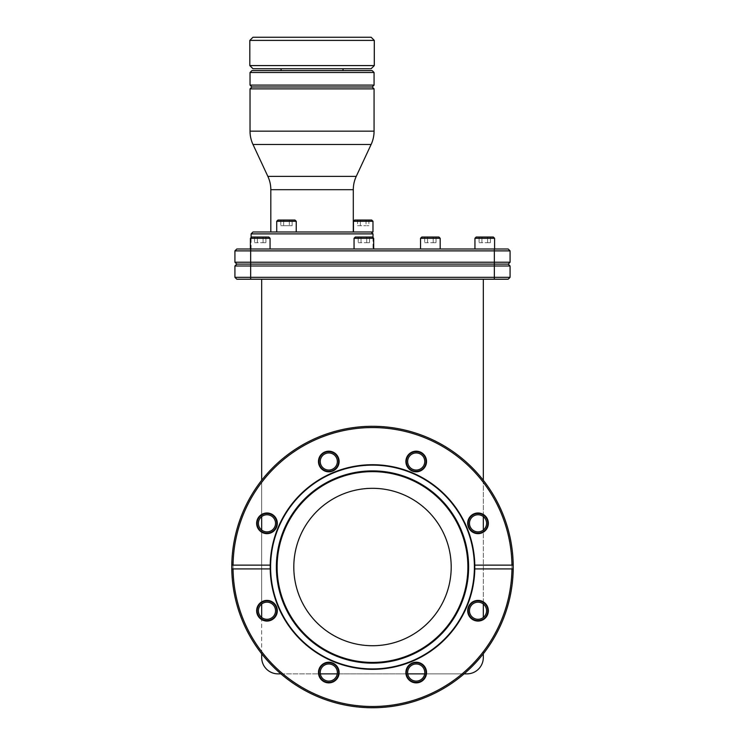 <?xml version="1.0" encoding="UTF-8"?>
<svg xmlns="http://www.w3.org/2000/svg" width="745" height="745" viewBox="0 0 745 745"><rect width="100%" height="100%" fill="white"/><g stroke="black" fill="none" stroke-linecap="round" stroke-linejoin="round"><path stroke-width="0.56" stroke-dasharray="3.73 2.79" d="M261.681 653.765L261.681 617.465A8.567 8.567 0 0 1 261.681 604.009L261.681 617.465A8.567 8.567 0 0 0 275.538 610.732A8.567 8.567 0 0 0 261.681 604.009L261.681 530.049A8.567 8.567 0 0 1 261.681 516.583L261.681 482.35A139.464 139.464 0 0 1 483.319 482.35L483.319 279.217L261.681 279.217L261.681 480.292M483.319 657.509L483.319 651.707A139.464 139.464 0 0 1 462.133 673.871L466.947 673.871A16.371 16.371 0 0 0 483.319 657.509M483.319 480.292L483.319 516.583A8.567 8.567 0 0 0 469.462 523.316A8.567 8.567 0 0 1 483.319 516.583A8.567 8.567 0 0 1 486.587 523.316A8.567 8.567 0 0 0 483.319 516.583L483.319 482.35A139.464 139.464 0 0 0 261.681 482.35A139.464 139.464 0 0 0 261.681 651.707A139.464 139.464 0 0 1 261.681 482.35L261.681 516.583A8.567 8.567 0 0 0 270.724 531.017A8.567 8.567 0 0 0 270.724 515.615A8.567 8.567 0 0 0 261.681 516.583L261.681 604.009A8.567 8.567 0 0 1 275.538 610.732A8.567 8.567 0 0 1 261.681 617.465L261.681 651.707A139.464 139.464 0 0 0 282.867 673.871A139.464 139.464 0 0 1 261.681 651.707L261.681 657.509A16.371 16.371 0 0 0 278.053 673.871L320.331 673.871A8.567 8.567 0 0 0 337.252 673.871A8.567 8.567 0 0 1 320.331 673.871L407.748 673.871A8.567 8.567 0 0 0 424.669 673.871A8.567 8.567 0 0 1 407.748 673.871L462.133 673.871A139.464 139.464 0 0 1 282.867 673.871L320.331 673.871A8.567 8.567 0 0 1 320.229 672.549A8.567 8.567 0 0 0 320.331 673.871M261.681 604.009A8.567 8.567 0 0 0 266.98 619.3A8.567 8.567 0 0 0 275.538 610.732A8.567 8.567 0 0 1 266.98 619.3A8.567 8.567 0 0 1 258.413 610.732A8.567 8.567 0 0 0 261.681 617.465M483.319 604.009A8.567 8.567 0 0 0 469.462 610.732A8.567 8.567 0 0 0 478.02 619.3A8.567 8.567 0 0 0 486.587 610.732A8.567 8.567 0 0 1 483.319 617.465A8.567 8.567 0 0 0 483.319 604.009A8.567 8.567 0 0 1 486.587 610.732A8.567 8.567 0 0 0 478.02 602.174A8.567 8.567 0 0 0 474.276 618.434A8.567 8.567 0 0 0 483.319 617.465A8.567 8.567 0 0 1 469.462 610.732A8.567 8.567 0 0 1 483.319 604.009L483.319 530.049A8.567 8.567 0 0 0 486.587 523.316A8.567 8.567 0 0 1 474.276 531.017A8.567 8.567 0 0 1 469.462 523.316A8.567 8.567 0 0 0 483.319 530.049L483.319 617.465M483.319 653.765L483.319 651.707A139.464 139.464 0 0 0 483.319 482.35A139.464 139.464 0 0 1 282.867 673.871L280.921 673.871M474.798 565.138L474.798 568.919L513.212 568.919A140.721 140.721 0 0 1 372.5 707.75A140.721 140.721 0 0 1 231.788 568.919L270.202 568.919L270.202 565.138A102.316 102.316 0 0 1 372.5 464.712A102.316 102.316 0 0 1 474.798 565.138L513.212 565.138A140.721 140.721 0 0 0 372.5 426.298A140.721 140.721 0 0 1 513.212 565.138L513.212 568.919A140.721 140.721 0 0 1 372.5 707.75A140.721 140.721 0 0 1 231.788 568.919L231.788 565.138A140.721 140.721 0 0 1 372.5 426.298A140.721 140.721 0 0 1 513.221 567.029A140.721 140.721 0 0 1 372.5 707.75A140.721 140.721 0 0 1 231.779 567.029A140.721 140.721 0 0 1 372.5 426.298A140.721 140.721 0 0 0 231.788 565.138L233.045 565.138A139.464 139.464 0 0 1 372.5 427.565A139.464 139.464 0 0 1 511.955 565.138L513.212 565.138M513.212 568.919L511.955 568.919A139.464 139.464 0 0 1 372.5 706.493A139.464 139.464 0 0 1 233.045 568.919L231.788 568.919M231.788 565.138L270.202 565.138M488.347 523.316A10.328 10.328 0 0 1 478.02 533.644A10.328 10.328 0 0 1 467.692 523.316A10.328 10.328 0 0 1 478.02 512.988A10.328 10.328 0 0 1 488.347 523.316M426.531 461.509A10.328 10.328 0 0 1 416.213 471.827A10.328 10.328 0 0 1 405.885 461.509A10.328 10.328 0 0 1 416.213 451.181A10.328 10.328 0 0 1 426.531 461.509M339.115 461.509A10.328 10.328 0 0 1 328.787 471.827A10.328 10.328 0 0 1 318.469 461.509A10.328 10.328 0 0 1 328.787 451.181A10.328 10.328 0 0 1 339.115 461.509M277.308 523.316A10.328 10.328 0 0 1 266.98 533.644A10.328 10.328 0 0 1 256.653 523.316A10.328 10.328 0 0 1 266.98 512.988A10.328 10.328 0 0 1 277.308 523.316M474.798 568.919L511.955 568.919L474.798 568.919A102.316 102.316 0 0 1 372.5 669.345A102.316 102.316 0 0 1 270.202 568.919L233.045 568.919L270.202 568.919M277.308 610.732A10.328 10.328 0 0 1 266.98 621.06A10.328 10.328 0 0 1 256.653 610.732A10.328 10.328 0 0 1 266.98 600.405A10.328 10.328 0 0 1 277.308 610.732M339.115 672.549A10.328 10.328 0 0 1 328.787 682.876A10.328 10.328 0 0 1 318.469 672.549A10.328 10.328 0 0 1 328.787 662.221A10.328 10.328 0 0 1 339.115 672.549M426.531 672.549A10.328 10.328 0 0 1 416.213 682.876A10.328 10.328 0 0 1 405.885 672.549A10.328 10.328 0 0 1 416.213 662.221A10.328 10.328 0 0 1 426.531 672.549M488.347 610.732A10.328 10.328 0 0 1 478.02 621.06A10.328 10.328 0 0 1 467.692 610.732A10.328 10.328 0 0 1 478.02 600.405A10.328 10.328 0 0 1 488.347 610.732M372.5 464.712A102.316 102.316 0 0 0 270.184 567.029A102.316 102.316 0 0 0 372.5 669.345A102.316 102.316 0 0 0 474.816 567.029A102.316 102.316 0 0 0 372.5 464.712A102.316 102.316 0 0 0 270.184 567.029A102.316 102.316 0 0 0 372.5 669.345A102.316 102.316 0 0 0 474.816 567.029A102.316 102.316 0 0 0 372.5 464.712A102.316 102.316 0 0 0 270.184 567.029A102.316 102.316 0 0 0 372.5 669.345A102.316 102.316 0 0 1 270.184 567.029A102.316 102.316 0 0 1 372.5 464.712M372.5 662.733A95.705 95.705 0 0 1 276.795 567.029A95.705 95.705 0 0 1 372.5 471.324A95.705 95.705 0 0 1 468.205 567.029A95.705 95.705 0 0 1 372.5 662.733A95.705 95.705 0 0 0 468.205 567.029A95.705 95.705 0 0 0 372.5 471.324A95.705 95.705 0 0 0 276.795 567.029A95.705 95.705 0 0 0 372.5 662.733A95.705 95.705 0 0 0 468.205 567.029A95.705 95.705 0 0 0 372.5 471.324A95.705 95.705 0 0 0 276.795 567.029A95.705 95.705 0 0 0 372.5 662.733A95.705 95.705 0 0 0 468.205 567.029A95.705 95.705 0 0 0 372.5 471.324A95.705 95.705 0 0 0 276.795 567.029A95.705 95.705 0 0 0 372.5 662.733A95.705 95.705 0 0 0 468.205 567.029A95.705 95.705 0 0 0 372.5 471.324A95.705 95.705 0 0 1 468.205 567.029A95.705 95.705 0 0 1 372.5 662.733M372.5 645.729A78.7 78.7 0 0 0 451.2 567.029A78.7 78.7 0 0 0 372.5 488.32A78.7 78.7 0 0 0 293.8 567.029A78.7 78.7 0 0 0 372.5 645.729M337.252 673.871A8.567 8.567 0 0 0 328.787 663.981A8.567 8.567 0 0 0 320.229 672.549A8.567 8.567 0 0 1 328.787 663.981A8.567 8.567 0 0 1 337.252 673.871L407.748 673.871A8.567 8.567 0 0 1 407.645 672.549A8.567 8.567 0 0 0 407.748 673.871M424.669 673.871A8.567 8.567 0 0 0 424.771 672.549A8.567 8.567 0 0 1 424.669 673.871L464.079 673.871M261.681 516.583A8.567 8.567 0 0 1 275.538 523.316A8.567 8.567 0 0 1 266.98 531.883A8.567 8.567 0 0 1 258.413 523.316A8.567 8.567 0 0 0 266.98 531.883A8.567 8.567 0 0 0 275.538 523.316A8.567 8.567 0 0 0 266.98 514.758A8.567 8.567 0 0 0 258.413 523.316A8.567 8.567 0 0 1 266.98 514.758A8.567 8.567 0 0 1 270.724 531.017A8.567 8.567 0 0 1 261.681 530.049M407.645 672.549A8.567 8.567 0 0 1 416.213 663.981A8.567 8.567 0 0 1 424.771 672.549A8.567 8.567 0 0 0 416.213 663.981A8.567 8.567 0 0 0 407.645 672.549A8.567 8.567 0 0 0 416.213 681.107A8.567 8.567 0 0 0 424.771 672.549A8.567 8.567 0 0 1 416.213 681.107A8.567 8.567 0 0 1 407.645 672.549A8.567 8.567 0 0 1 416.213 663.981A8.567 8.567 0 0 1 424.771 672.549A8.567 8.567 0 0 0 416.213 663.981A8.567 8.567 0 0 0 407.645 672.549A8.567 8.567 0 0 1 416.213 663.981A8.567 8.567 0 0 1 424.771 672.549A8.567 8.567 0 0 1 416.213 681.107A8.567 8.567 0 0 1 407.645 672.549M337.355 672.549A8.567 8.567 0 0 1 328.787 681.107A8.567 8.567 0 0 1 320.229 672.549A8.567 8.567 0 0 0 328.787 681.107A8.567 8.567 0 0 0 337.355 672.549A8.567 8.567 0 0 0 328.787 663.981A8.567 8.567 0 0 0 320.229 672.549A8.567 8.567 0 0 1 328.787 663.981A8.567 8.567 0 0 1 337.355 672.549A8.567 8.567 0 0 0 328.787 663.981A8.567 8.567 0 0 0 320.229 672.549A8.567 8.567 0 0 0 328.787 681.107A8.567 8.567 0 0 0 337.355 672.549M261.681 279.217L483.319 279.217M483.319 516.583L483.319 530.049M486.587 610.732A8.567 8.567 0 0 1 478.02 619.3A8.567 8.567 0 0 1 469.462 610.732A8.567 8.567 0 0 1 478.02 602.174A8.567 8.567 0 0 1 486.587 610.732A8.567 8.567 0 0 0 478.02 602.174A8.567 8.567 0 0 0 469.462 610.732A8.567 8.567 0 0 0 478.02 619.3A8.567 8.567 0 0 0 486.587 610.732M508.183 264.112L494.335 264.112L494.335 265.993L510.074 265.993L508.183 264.112L510.074 262.221L234.926 262.221L236.817 264.112L234.926 265.993L494.335 265.993L494.335 277.326L510.074 277.326L508.183 279.217L250.665 279.217L250.665 277.326L234.926 277.326L236.817 279.217M250.665 248.998L250.665 250.888L494.335 250.888L494.335 264.112L250.665 264.112L250.665 250.888L234.926 250.888L236.817 248.998L373.003 248.998L373.003 237.599L372.435 237.031L355.309 237.031L354.052 238.298L373.692 238.298L354.052 238.298L354.052 248.998L373.692 248.998L354.052 248.998M251.102 248.998L251.102 237.599L251.67 237.031L268.796 237.031L270.062 238.298L250.413 238.298L270.062 238.298L250.413 238.298L250.413 248.998L270.062 248.998L250.413 248.998M372.975 231.993L252.993 231.993M353.456 231.993L370.796 231.993L353.456 231.993M371.708 220.036L354.713 220.036M360.375 220.036L368.887 220.036L357.544 220.036L360.375 220.036L360.375 225.698L366.046 225.698L357.544 225.698L360.375 225.698L360.375 220.036M296.231 231.993L296.231 221.293L294.973 220.036L277.978 220.036L294.973 220.036L277.978 220.036L276.721 221.293L296.231 221.293L276.721 221.293L276.721 231.993L296.231 231.993L276.721 231.993M283.64 220.036L292.142 220.036L280.809 220.036L292.142 220.036L280.809 220.036L283.64 220.036L283.64 225.698L289.311 225.698L280.809 225.698L292.142 225.698L280.809 225.698L283.64 225.698L283.64 220.036M366.046 220.036L366.046 225.698L368.887 225.698L366.046 225.698L366.046 220.036M357.544 220.036L357.544 225.698M368.887 220.036L368.887 225.698M292.142 225.698L289.311 225.698L292.142 225.698L292.142 220.036L292.142 225.698M289.311 220.036L289.311 225.698L289.311 220.036M280.809 220.036L280.809 225.698L280.809 220.036M372.975 221.293L353.456 221.293M353.298 231.993L270.817 231.993L353.298 231.993M374.074 88.879L250.031 88.879M372.183 86.988L251.922 86.988M374.074 85.098L250.031 85.098M374.074 72.507L250.031 72.507M372.183 70.617L251.922 70.617M343.035 70.617L281.079 70.617M343.035 68.736L281.079 68.736M371.15 68.736L252.965 68.736M374.297 65.588L249.817 65.588M374.297 40.398L249.817 40.398M371.15 37.25L252.965 37.25M373.003 233.883L251.102 233.883M373.003 248.998L494.587 248.998L474.938 248.998L494.587 248.998L474.938 248.998L494.587 248.998L494.587 238.298L474.938 238.298L494.587 238.298L474.938 238.298L474.938 248.998M440.183 248.998L420.543 248.998L440.183 248.998L420.543 248.998L440.183 248.998L440.183 238.298L420.543 238.298L440.183 238.298L420.543 238.298L420.543 248.998M270.062 248.998L270.062 238.298M268.796 237.031L251.67 237.031L268.796 237.031M254.567 237.031L254.567 242.702L254.567 237.031L265.909 237.031L254.567 237.031L257.397 237.031L257.397 242.702L265.909 242.702L254.567 242.702L257.397 242.702L257.397 237.031L263.069 237.031L263.069 242.702L265.909 242.702L263.069 242.702L263.069 237.031L265.909 237.031L265.909 242.702L265.909 237.031M373.692 248.998L373.692 238.298L354.052 238.298M355.309 237.031L372.435 237.031L355.309 237.031M358.205 237.031L358.205 242.702L358.205 237.031L369.548 237.031L358.205 237.031L361.036 237.031L361.036 242.702L369.548 242.702L358.205 242.702L361.036 242.702L361.036 237.031L366.708 237.031L366.708 242.702L369.548 242.702L366.708 242.702L366.708 237.031L369.548 237.031L369.548 242.702L369.548 237.031M438.926 237.031L421.8 237.031M424.697 237.031L424.697 242.702L424.697 237.031L436.039 237.031L424.697 237.031L427.528 237.031L427.528 242.702L436.039 242.702L424.697 242.702L427.528 242.702L427.528 237.031L433.199 237.031L433.199 242.702L436.039 242.702L433.199 242.702L433.199 237.031L436.039 237.031L436.039 242.702L436.039 237.031M493.33 237.031L476.204 237.031M479.091 237.031L479.091 242.702L479.091 237.031L490.433 237.031L479.091 237.031L481.931 237.031L481.931 242.702L490.433 242.702L479.091 242.702L481.931 242.702L481.931 237.031L487.603 237.031L487.603 242.702L490.433 242.702L487.603 242.702L487.603 237.031L490.433 237.031L490.433 242.702L490.433 237.031M257.397 237.031L257.397 242.702L257.397 237.031M263.069 237.031L263.069 242.702L263.069 237.031M361.036 237.031L361.036 242.702L361.036 237.031M366.708 237.031L366.708 242.702L366.708 237.031M427.528 237.031L427.528 242.702L427.528 237.031M433.199 237.031L433.199 242.702L433.199 237.031M481.931 237.031L481.931 242.702L481.931 237.031M487.603 237.031L487.603 242.702L487.603 237.031M494.335 279.217L494.335 277.326L250.665 277.326L250.665 264.112L236.817 264.112M494.335 248.998L494.335 250.888L510.074 250.888L508.183 248.998M296.231 221.293L276.721 221.293M486.587 523.316A8.567 8.567 0 0 0 478.02 514.758A8.567 8.567 0 0 0 469.462 523.316A8.567 8.567 0 0 0 478.02 531.883A8.567 8.567 0 0 0 486.587 523.316A8.567 8.567 0 0 1 478.02 531.883A8.567 8.567 0 0 1 469.462 523.316A8.567 8.567 0 0 1 478.02 514.758A8.567 8.567 0 0 1 486.587 523.316A8.567 8.567 0 0 0 478.02 514.758A8.567 8.567 0 0 0 469.462 523.316A8.567 8.567 0 0 0 478.02 531.883A8.567 8.567 0 0 0 486.587 523.316M407.645 461.509A8.567 8.567 0 0 1 416.213 452.941A8.567 8.567 0 0 1 424.771 461.509A8.567 8.567 0 0 1 416.213 470.067A8.567 8.567 0 0 1 407.645 461.509A8.567 8.567 0 0 0 416.213 470.067A8.567 8.567 0 0 0 424.771 461.509A8.567 8.567 0 0 0 416.213 452.941A8.567 8.567 0 0 0 407.645 461.509A8.567 8.567 0 0 0 416.213 470.067A8.567 8.567 0 0 0 424.771 461.509A8.567 8.567 0 0 0 416.213 452.941A8.567 8.567 0 0 0 407.645 461.509A8.567 8.567 0 0 1 416.213 452.941A8.567 8.567 0 0 1 424.771 461.509A8.567 8.567 0 0 1 416.213 470.067A8.567 8.567 0 0 1 407.645 461.509A8.567 8.567 0 0 1 416.213 452.941A8.567 8.567 0 0 1 424.771 461.509A8.567 8.567 0 0 1 416.213 470.067A8.567 8.567 0 0 1 407.645 461.509M320.229 461.509A8.567 8.567 0 0 1 328.787 452.941A8.567 8.567 0 0 1 337.355 461.509A8.567 8.567 0 0 1 328.787 470.067A8.567 8.567 0 0 1 320.229 461.509A8.567 8.567 0 0 0 328.787 470.067A8.567 8.567 0 0 0 337.355 461.509A8.567 8.567 0 0 0 328.787 452.941A8.567 8.567 0 0 0 320.229 461.509A8.567 8.567 0 0 0 328.787 470.067A8.567 8.567 0 0 0 337.355 461.509A8.567 8.567 0 0 0 328.787 452.941A8.567 8.567 0 0 0 320.229 461.509A8.567 8.567 0 0 1 328.787 452.941A8.567 8.567 0 0 1 337.355 461.509A8.567 8.567 0 0 1 328.787 470.067A8.567 8.567 0 0 1 320.229 461.509A8.567 8.567 0 0 1 328.787 452.941A8.567 8.567 0 0 1 337.355 461.509A8.567 8.567 0 0 1 328.787 470.067A8.567 8.567 0 0 1 320.229 461.509M275.538 610.732A8.567 8.567 0 0 0 266.98 602.174A8.567 8.567 0 0 0 258.413 610.732A8.567 8.567 0 0 1 266.98 602.174A8.567 8.567 0 0 1 275.538 610.732A8.567 8.567 0 0 0 266.98 602.174A8.567 8.567 0 0 0 258.413 610.732A8.567 8.567 0 0 0 266.98 619.3A8.567 8.567 0 0 0 275.538 610.732M468.186 523.316A9.834 9.834 0 0 0 478.02 533.159A9.834 9.834 0 0 0 487.863 523.316A9.834 9.834 0 0 1 478.02 533.159A9.834 9.834 0 0 1 468.186 523.316A9.834 9.834 0 0 1 478.02 513.482A9.834 9.834 0 0 1 487.863 523.316A9.834 9.834 0 0 0 478.02 513.482A9.834 9.834 0 0 0 468.186 523.316A9.834 9.834 0 0 0 478.02 533.159A9.834 9.834 0 0 0 487.863 523.316A9.834 9.834 0 0 0 478.02 513.482A9.834 9.834 0 0 0 468.186 523.316M406.37 461.509A9.834 9.834 0 0 0 416.213 471.343A9.834 9.834 0 0 0 426.047 461.509A9.834 9.834 0 0 1 416.213 471.343A9.834 9.834 0 0 1 406.37 461.509A9.834 9.834 0 0 1 416.213 451.666A9.834 9.834 0 0 1 426.047 461.509A9.834 9.834 0 0 0 416.213 451.666A9.834 9.834 0 0 0 406.37 461.509A9.834 9.834 0 0 0 416.213 471.343A9.834 9.834 0 0 0 426.047 461.509A9.834 9.834 0 0 0 416.213 451.666A9.834 9.834 0 0 0 406.37 461.509M318.953 461.509A9.834 9.834 0 0 0 328.787 471.343A9.834 9.834 0 0 0 338.63 461.509A9.834 9.834 0 0 1 328.787 471.343A9.834 9.834 0 0 1 318.953 461.509A9.834 9.834 0 0 1 328.787 451.666A9.834 9.834 0 0 1 338.63 461.509A9.834 9.834 0 0 0 328.787 451.666A9.834 9.834 0 0 0 318.953 461.509A9.834 9.834 0 0 0 328.787 471.343A9.834 9.834 0 0 0 338.63 461.509A9.834 9.834 0 0 0 328.787 451.666A9.834 9.834 0 0 0 318.953 461.509M257.137 523.316A9.834 9.834 0 0 0 266.98 533.159A9.834 9.834 0 0 0 276.814 523.316A9.834 9.834 0 0 1 266.98 533.159A9.834 9.834 0 0 1 257.137 523.316A9.834 9.834 0 0 1 266.98 513.482A9.834 9.834 0 0 1 276.814 523.316A9.834 9.834 0 0 0 266.98 513.482A9.834 9.834 0 0 0 257.137 523.316A9.834 9.834 0 0 0 266.98 533.159A9.834 9.834 0 0 0 276.814 523.316A9.834 9.834 0 0 0 266.98 513.482A9.834 9.834 0 0 0 257.137 523.316M275.538 523.316A8.567 8.567 0 0 0 266.98 514.758A8.567 8.567 0 0 0 258.413 523.316A8.567 8.567 0 0 0 266.98 531.883A8.567 8.567 0 0 0 275.538 523.316M257.137 610.732A9.834 9.834 0 0 0 266.98 620.576A9.834 9.834 0 0 0 276.814 610.732A9.834 9.834 0 0 1 266.98 620.576A9.834 9.834 0 0 1 257.137 610.732A9.834 9.834 0 0 1 266.98 600.898A9.834 9.834 0 0 1 276.814 610.732A9.834 9.834 0 0 0 266.98 600.898A9.834 9.834 0 0 0 257.137 610.732A9.834 9.834 0 0 0 266.98 620.576A9.834 9.834 0 0 0 276.814 610.732A9.834 9.834 0 0 0 266.98 600.898A9.834 9.834 0 0 0 257.137 610.732M318.953 672.549A9.834 9.834 0 0 0 328.787 682.383A9.834 9.834 0 0 0 338.63 672.549A9.834 9.834 0 0 1 328.787 682.383A9.834 9.834 0 0 1 318.953 672.549A9.834 9.834 0 0 1 328.787 662.705A9.834 9.834 0 0 1 338.63 672.549A9.834 9.834 0 0 0 328.787 662.705A9.834 9.834 0 0 0 318.953 672.549A9.834 9.834 0 0 0 328.787 682.383A9.834 9.834 0 0 0 338.63 672.549A9.834 9.834 0 0 0 328.787 662.705A9.834 9.834 0 0 0 318.953 672.549M406.37 672.549A9.834 9.834 0 0 0 416.213 682.383A9.834 9.834 0 0 0 426.047 672.549A9.834 9.834 0 0 1 416.213 682.383A9.834 9.834 0 0 1 406.37 672.549A9.834 9.834 0 0 1 416.213 662.705A9.834 9.834 0 0 1 426.047 672.549A9.834 9.834 0 0 0 416.213 662.705A9.834 9.834 0 0 0 406.37 672.549A9.834 9.834 0 0 0 416.213 682.383A9.834 9.834 0 0 0 426.047 672.549A9.834 9.834 0 0 0 416.213 662.705A9.834 9.834 0 0 0 406.37 672.549M468.186 610.732A9.834 9.834 0 0 0 478.02 620.576A9.834 9.834 0 0 0 487.863 610.732A9.834 9.834 0 0 1 478.02 620.576A9.834 9.834 0 0 1 468.186 610.732A9.834 9.834 0 0 1 478.02 600.898A9.834 9.834 0 0 1 487.863 610.732A9.834 9.834 0 0 0 478.02 600.898A9.834 9.834 0 0 0 468.186 610.732A9.834 9.834 0 0 0 478.02 620.576A9.834 9.834 0 0 0 487.863 610.732A9.834 9.834 0 0 0 478.02 600.898A9.834 9.834 0 0 0 468.186 610.732M372.5 465.131A101.897 101.897 0 0 0 270.603 567.029A101.897 101.897 0 0 0 372.5 668.917A101.897 101.897 0 0 0 474.397 567.029A101.897 101.897 0 0 0 372.5 465.131M372.5 663.152A96.124 96.124 0 0 1 276.376 567.029A96.124 96.124 0 0 1 372.5 470.896A96.124 96.124 0 0 1 468.624 567.029A96.124 96.124 0 0 1 372.5 663.152M372.5 662.417A95.388 95.388 0 0 0 467.888 567.029A95.388 95.388 0 0 0 372.5 471.641A95.388 95.388 0 0 0 277.112 567.029A95.388 95.388 0 0 0 372.5 662.417M353.298 189.686L270.817 189.686M356.25 176.379L267.865 176.379M371.122 144.474L252.983 144.474M374.074 131.167L250.031 131.167"/><path stroke-width="1.12" d="M261.681 480.292L261.681 279.217M261.681 516.583L261.681 530.049M261.681 604.009L261.681 617.465M280.921 673.871L278.053 673.871A16.371 16.371 0 0 1 261.681 657.509L261.681 653.765M513.212 565.138L511.955 565.138L513.212 565.138L513.212 568.919A140.721 140.721 0 0 1 372.5 707.75A140.721 140.721 0 0 1 231.788 568.919L233.045 568.919L231.788 568.919A140.721 140.721 0 0 1 372.5 426.298A140.721 140.721 0 0 1 513.212 568.919L511.955 568.919A139.464 139.464 0 0 1 372.5 706.493A139.464 139.464 0 0 1 233.045 568.919L270.202 568.919A102.316 102.316 0 0 0 372.5 669.345A102.316 102.316 0 0 0 474.798 568.919L474.798 565.138L511.955 565.138A139.464 139.464 0 0 0 372.5 427.565A139.464 139.464 0 0 0 233.045 565.138L270.202 565.138L270.202 568.919M372.5 645.729A78.7 78.7 0 0 0 451.2 567.029A78.7 78.7 0 0 0 372.5 488.32A78.7 78.7 0 0 0 293.8 567.029A78.7 78.7 0 0 0 372.5 645.729M372.5 662.733A95.705 95.705 0 0 1 276.795 567.029A95.705 95.705 0 0 1 372.5 471.324A95.705 95.705 0 0 1 468.205 567.029A95.705 95.705 0 0 1 372.5 662.733A95.705 95.705 0 0 1 276.795 567.029A95.705 95.705 0 0 1 372.5 471.324M270.202 565.138A102.316 102.316 0 0 1 372.5 464.712A102.316 102.316 0 0 1 474.798 565.138M467.692 523.316A10.328 10.328 0 0 0 478.02 533.644A10.328 10.328 0 0 0 488.347 523.316A10.328 10.328 0 0 0 478.02 512.988A10.328 10.328 0 0 0 467.692 523.316M405.885 461.509A10.328 10.328 0 0 0 416.213 471.827A10.328 10.328 0 0 0 426.531 461.509A10.328 10.328 0 0 0 416.213 451.181A10.328 10.328 0 0 0 405.885 461.509M318.469 461.509A10.328 10.328 0 0 0 328.787 471.827A10.328 10.328 0 0 0 339.115 461.509A10.328 10.328 0 0 0 328.787 451.181A10.328 10.328 0 0 0 318.469 461.509M256.653 523.316A10.328 10.328 0 0 0 266.98 533.644A10.328 10.328 0 0 0 277.308 523.316A10.328 10.328 0 0 0 266.98 512.988A10.328 10.328 0 0 0 256.653 523.316M474.798 568.919L513.212 568.919M256.653 610.732A10.328 10.328 0 0 0 266.98 621.06A10.328 10.328 0 0 0 277.308 610.732A10.328 10.328 0 0 0 266.98 600.405A10.328 10.328 0 0 0 256.653 610.732M318.469 672.549A10.328 10.328 0 0 0 328.787 682.876A10.328 10.328 0 0 0 339.115 672.549A10.328 10.328 0 0 0 328.787 662.221A10.328 10.328 0 0 0 318.469 672.549M405.885 672.549A10.328 10.328 0 0 0 416.213 682.876A10.328 10.328 0 0 0 426.531 672.549A10.328 10.328 0 0 0 416.213 662.221A10.328 10.328 0 0 0 405.885 672.549M467.692 610.732A10.328 10.328 0 0 0 478.02 621.06A10.328 10.328 0 0 0 488.347 610.732A10.328 10.328 0 0 0 478.02 600.405A10.328 10.328 0 0 0 467.692 610.732M231.788 565.138L233.045 565.138L231.788 565.138L231.788 568.919M258.413 610.732A8.567 8.567 0 0 0 266.98 619.3A8.567 8.567 0 0 0 275.538 610.732A8.567 8.567 0 0 0 266.98 602.174A8.567 8.567 0 0 0 258.413 610.732M258.413 523.316A8.567 8.567 0 0 0 266.98 531.883A8.567 8.567 0 0 0 275.538 523.316A8.567 8.567 0 0 0 266.98 514.758A8.567 8.567 0 0 0 258.413 523.316M407.645 672.549A8.567 8.567 0 0 0 416.213 681.107A8.567 8.567 0 0 0 424.771 672.549A8.567 8.567 0 0 0 416.213 663.981A8.567 8.567 0 0 0 407.645 672.549M424.669 673.871L407.748 673.871M337.252 673.871L320.331 673.871M483.319 653.765L483.319 657.509A16.371 16.371 0 0 1 466.947 673.871L464.079 673.871M483.319 279.217L483.319 480.292M483.319 604.009L483.319 617.465M483.319 516.583L483.319 530.049M469.462 610.732A8.567 8.567 0 0 0 478.02 619.3A8.567 8.567 0 0 0 486.587 610.732A8.567 8.567 0 0 0 478.02 602.174A8.567 8.567 0 0 0 469.462 610.732M469.462 523.316A8.567 8.567 0 0 0 478.02 531.883A8.567 8.567 0 0 0 486.587 523.316A8.567 8.567 0 0 0 478.02 514.758A8.567 8.567 0 0 0 469.462 523.316M236.817 264.112L250.665 264.112L250.665 262.221L510.074 262.221L510.074 250.888L250.665 250.888L250.665 262.221L234.926 262.221L234.926 250.888L234.926 262.221L236.817 264.112L234.926 265.993L234.926 277.326L250.665 277.326L250.665 279.217L508.183 279.217L510.074 277.326L510.074 265.993L234.926 265.993L234.926 277.326L236.817 279.217L250.665 279.217L236.817 279.217M508.183 264.112L510.074 262.221L510.074 250.888L508.183 248.998L494.335 248.998L494.335 277.326L510.074 277.326L510.074 265.993L508.183 264.112L250.665 264.112L250.665 277.326L494.335 277.326L494.335 279.217M494.335 248.998L236.817 248.998L234.926 250.888L250.665 250.888L250.665 248.998M250.413 248.998L250.413 238.298L251.102 237.599L251.102 233.883L373.003 233.883L373.003 237.599L373.692 238.298L373.692 248.998M251.102 233.883L252.993 231.993L372.975 231.993L372.975 221.293L353.456 221.293L353.456 231.993M371.112 231.993L373.003 233.883M372.975 221.293L371.708 220.036L354.713 220.036L353.456 221.293M276.721 231.993L276.721 221.293L277.978 220.036L294.973 220.036L296.24 221.293L296.231 231.993M270.817 231.993L270.817 189.686A31.486 31.486 0 0 0 267.865 176.379L252.983 144.474A31.486 31.486 0 0 1 250.031 131.167L250.031 88.879L374.074 88.879L374.074 131.167L250.031 131.167M353.298 231.993L353.298 189.686A31.486 31.486 0 0 1 356.25 176.379L371.122 144.474A31.486 31.486 0 0 0 374.074 131.167M250.031 88.879L251.922 86.988L250.031 85.098L374.074 85.098L372.183 86.988L374.074 88.879M374.074 85.098L374.074 72.507L372.183 70.617L251.922 70.617L250.031 72.507L374.074 72.507M250.031 85.098L250.031 72.507M281.079 70.617L343.035 70.617L343.035 68.736L281.079 68.736L281.079 70.617M251.922 86.988L372.183 86.988M249.817 40.398L249.817 65.588L252.965 68.736L371.15 68.736L374.297 65.588L374.297 40.398L371.15 37.25L252.965 37.25L249.817 40.398L374.297 40.398M249.817 65.588L374.297 65.588M276.721 221.293L296.231 221.293M474.938 248.998L474.938 238.298L476.204 237.031L493.33 237.031L494.587 238.298L494.587 248.998L508.183 248.998M420.543 248.998L420.543 238.298L421.8 237.031L438.926 237.031L440.183 238.298L440.183 248.998M476.204 237.031L474.938 238.298L494.587 238.298L493.33 237.031M270.062 248.998L270.062 238.298L268.796 237.031L251.67 237.031L250.413 238.298L270.062 238.298M265.909 237.031L254.567 237.031M354.052 248.998L354.052 238.298L373.692 238.298L372.435 237.031L355.309 237.031L354.052 238.298M369.548 237.031L358.205 237.031M438.926 237.031L440.183 238.298L420.543 238.298L421.8 237.031M436.039 237.031L424.697 237.031M490.433 237.031L479.091 237.031M320.229 672.549A8.567 8.567 0 0 0 328.787 681.107A8.567 8.567 0 0 0 337.355 672.549A8.567 8.567 0 0 0 328.787 663.981A8.567 8.567 0 0 0 320.229 672.549M407.645 461.509A8.567 8.567 0 0 0 416.213 470.067A8.567 8.567 0 0 0 424.771 461.509A8.567 8.567 0 0 0 416.213 452.941A8.567 8.567 0 0 0 407.645 461.509M320.229 461.509A8.567 8.567 0 0 0 328.787 470.067A8.567 8.567 0 0 0 337.355 461.509A8.567 8.567 0 0 0 328.787 452.941A8.567 8.567 0 0 0 320.229 461.509M487.863 523.316A9.834 9.834 0 0 1 478.02 533.159A9.834 9.834 0 0 1 468.186 523.316A9.834 9.834 0 0 1 478.02 513.482A9.834 9.834 0 0 1 487.863 523.316M426.047 461.509A9.834 9.834 0 0 1 416.213 471.343A9.834 9.834 0 0 1 406.37 461.509A9.834 9.834 0 0 1 416.213 451.666A9.834 9.834 0 0 1 426.047 461.509M338.63 461.509A9.834 9.834 0 0 1 328.787 471.343A9.834 9.834 0 0 1 318.953 461.509A9.834 9.834 0 0 1 328.787 451.666A9.834 9.834 0 0 1 338.63 461.509M276.814 523.316A9.834 9.834 0 0 1 266.98 533.159A9.834 9.834 0 0 1 257.137 523.316A9.834 9.834 0 0 1 266.98 513.482A9.834 9.834 0 0 1 276.814 523.316M276.814 610.732A9.834 9.834 0 0 1 266.98 620.576A9.834 9.834 0 0 1 257.137 610.732A9.834 9.834 0 0 1 266.98 600.898A9.834 9.834 0 0 1 276.814 610.732M338.63 672.549A9.834 9.834 0 0 1 328.787 682.383A9.834 9.834 0 0 1 318.953 672.549A9.834 9.834 0 0 1 328.787 662.705A9.834 9.834 0 0 1 338.63 672.549M426.047 672.549A9.834 9.834 0 0 1 416.213 682.383A9.834 9.834 0 0 1 406.37 672.549A9.834 9.834 0 0 1 416.213 662.705A9.834 9.834 0 0 1 426.047 672.549M487.863 610.732A9.834 9.834 0 0 1 478.02 620.576A9.834 9.834 0 0 1 468.186 610.732A9.834 9.834 0 0 1 478.02 600.898A9.834 9.834 0 0 1 487.863 610.732M372.5 471.641A95.388 95.388 0 0 0 277.112 567.029A95.388 95.388 0 0 0 372.5 662.417A95.388 95.388 0 0 0 467.888 567.029A95.388 95.388 0 0 0 372.5 471.641M372.5 663.152A96.124 96.124 0 0 1 276.376 567.029A96.124 96.124 0 0 1 372.5 470.896A96.124 96.124 0 0 1 468.624 567.029A96.124 96.124 0 0 1 372.5 663.152M372.5 465.131A101.897 101.897 0 0 0 270.603 567.029A101.897 101.897 0 0 0 372.5 668.917A101.897 101.897 0 0 0 474.397 567.029A101.897 101.897 0 0 0 372.5 465.131M353.298 189.686L270.817 189.686M356.25 176.379L267.865 176.379M371.122 144.474L252.983 144.474"/></g></svg>
